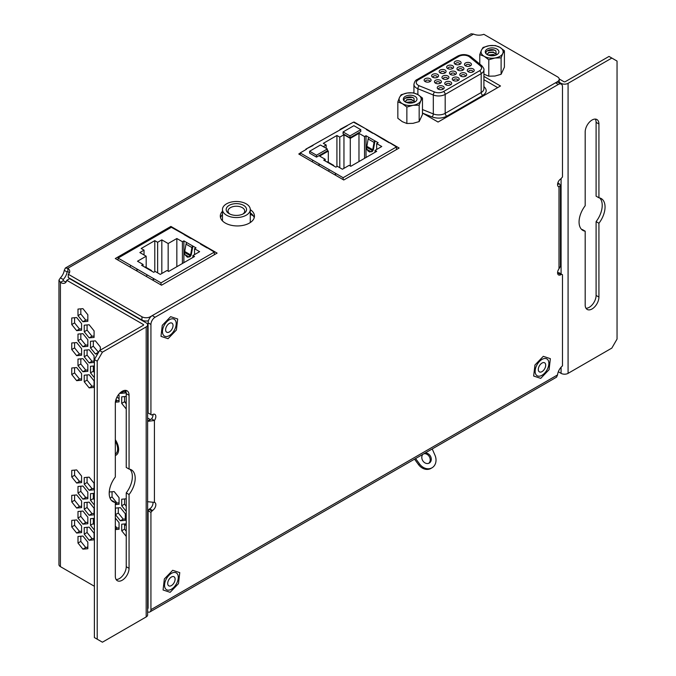 <?xml version="1.0" encoding="UTF-8"?>
<svg xmlns="http://www.w3.org/2000/svg" width="676" height="676" viewBox="0 0 676 676"><rect width="100%" height="100%" fill="white"/><g stroke="black" fill="none" stroke-linecap="round" stroke-linejoin="round"><path stroke-width="1.01" d="M115.326 455.506A12.362 7.14 -120 0 0 116.052 455.176A12.362 7.14 -120 0 0 118.57 448.408A12.362 7.14 -120 0 0 115.326 439.721M423.903 453.748A5.476 4.47 -120 0 1 429.353 456.689A5.476 4.47 -120 0 1 428.719 463.313M424.959 453.14A5.476 4.47 -120 0 1 430.409 456.072A5.476 4.47 -120 0 1 429.277 463.052A5.476 4.47 -120 0 1 422.669 460.542A5.476 4.47 -120 0 1 422.846 454.357M432.217 448.948L434.938 455.134A10.951 8.94 -120 0 1 432.015 467.792A10.951 8.94 -120 0 1 419.585 463.998L415.588 458.548M432.015 467.792L430.958 468.409A10.951 8.94 -120 0 1 418.529 464.615L414.532 459.156M222.463 211.292A17.077 9.861 0 0 0 220.308 216.083A17.077 9.861 0 0 0 230.846 225.192A17.077 9.861 0 0 0 249.461 223.055A17.077 9.861 0 0 0 254.455 216.083A17.077 9.861 0 0 0 250.281 209.619M222.463 214.562A17.077 9.861 0 0 0 220.537 217.723M595.294 119.094A9.717 5.611 -60 0 1 596.097 122.356L596.097 196.158L598.928 197.798A18.37 10.605 -60 0 1 601.243 198.583A18.37 10.605 -60 0 1 598.928 223.257L598.928 297.068A9.717 5.611 -60 0 1 594.686 306.845A9.717 5.611 -60 0 1 587.199 309.447A9.717 5.611 -60 0 1 585.188 305.003L585.188 231.192L582.357 229.561A18.37 10.605 -60 0 1 581.571 229.401M585.188 231.192A18.37 10.605 -60 0 1 582.873 230.406A18.37 10.605 -60 0 1 585.188 205.732L585.188 131.921A9.717 5.611 -60 0 1 592.058 120.024A9.717 5.611 -60 0 1 596.916 119.542A9.717 5.611 -60 0 1 598.928 123.995L598.928 197.798M115.326 454.035A11.01 6.354 -120 0 0 115.376 454.002A11.01 6.354 -120 0 0 115.326 441.2M125.432 390.365A9.717 5.611 -60 0 1 126.235 393.626L126.235 467.437L129.065 469.068A18.37 10.605 -60 0 1 131.389 469.854A18.37 10.605 -60 0 1 129.065 494.536L129.065 568.339A9.717 5.611 -60 0 1 124.832 578.115A9.717 5.611 -60 0 1 117.337 580.718A9.717 5.611 -60 0 1 115.326 576.273L115.326 502.462L112.495 500.832A18.37 10.605 -60 0 1 111.709 500.671M115.326 502.462A18.37 10.605 -60 0 1 113.01 501.677A18.37 10.605 -60 0 1 115.326 477.002L115.326 403.2A9.717 5.611 -60 0 1 122.195 391.294A9.717 5.611 -60 0 1 127.054 390.812A9.717 5.611 -60 0 1 129.065 395.266L129.065 469.068M60.409 277.861L63.24 279.492A8.83 5.104 120 0 0 67.11 271.972L64.279 270.341A8.83 5.104 120 0 1 60.409 277.861L58.956 280.118L60.409 282.374L60.409 566.64A4.943 2.856 180 0 1 58.956 564.621L58.956 280.118M66.256 281.748A8.83 5.104 60 0 1 63.24 280.743L63.24 279.492L63.24 280.743L60.409 282.374A8.83 5.104 60 0 0 65.073 282.965A8.83 5.104 60 0 0 66.772 280.295L69.603 278.656L146.185 322.866A4.943 2.856 180 0 1 147.63 324.886A4.943 2.856 180 0 1 146.185 326.905L146.185 616.934L102.422 642.2L94.386 637.561L94.386 359.556L99.592 350.54L143.354 325.274A0.946 0.541 180 0 0 143.354 324.505L66.772 280.295M129.065 494.536L126.235 492.897L126.235 566.699A9.717 5.611 -60 0 1 116.137 579.535M129.86 469.228A18.37 10.605 -60 0 1 126.235 492.897M97.217 639.192L97.217 361.187L94.386 359.556M97.217 361.187L102.422 352.171L99.592 350.54M102.422 352.171L146.185 326.905M146.185 616.934A4.943 2.856 0 0 0 147.63 614.915L147.63 324.886M87.829 517.165L82.911 511.048L77.993 511.487L77.993 518.044L82.911 524.162L87.829 523.723L87.829 517.165M80.824 511.233L80.824 516.405L85.742 522.523L87.829 522.337M85.742 522.523L82.911 524.162M80.824 516.405L77.993 518.044M93.322 518.441L93.322 523.621L90.491 525.252L94.386 530.102M93.322 523.621L94.386 524.939M94.386 518.348L90.491 518.695L90.491 525.252M87.829 548.726L87.829 542.16L82.911 536.043L77.993 536.482L77.993 543.039L82.911 549.157L87.829 548.726M80.824 536.229L80.824 541.408L85.742 547.526L87.829 547.34M85.742 547.526L82.911 549.157M80.824 541.408L77.993 543.039M81.585 532.603L81.585 526.046L76.667 519.928L71.749 520.368L71.749 526.925L76.667 533.043L81.585 532.603M74.58 520.114L74.58 525.294L79.498 531.412L81.585 531.226M79.498 531.412L76.667 533.043M74.58 525.294L71.749 526.925M94.082 539.82L94.082 533.263L89.156 527.145L84.238 527.584L84.238 534.141L89.156 540.259L94.082 539.82M87.077 527.331L87.077 532.502L91.995 538.62L94.082 538.434M91.995 538.62L89.156 540.259M87.077 532.502L84.238 534.141M126.235 498.812L121.714 499.218L121.714 505.775L126.235 511.394M124.553 498.964L124.553 504.135L126.235 506.24M124.553 504.135L121.714 505.775M115.326 504.575L119.061 504.237L119.061 497.68L114.143 491.562L109.25 492.001M112.055 491.748L112.055 496.928L116.973 503.045L119.061 502.86M116.973 503.045L115.326 503.992M112.055 496.928L110.044 498.085M109.225 492.458L109.225 494.063M89.156 477.138L84.238 477.577L84.238 484.134L89.156 490.252L94.082 489.813L94.082 483.255L89.156 477.138M87.077 477.324L87.077 482.503L91.995 488.621L94.082 488.435M91.995 488.621L89.156 490.252M87.077 482.503L84.238 484.134M76.667 469.93L71.749 470.369L71.749 476.926L76.667 483.044L81.585 482.605L81.585 476.048L76.667 469.93M74.58 470.116L74.58 475.287L79.498 481.405L81.585 481.219M79.498 481.405L76.667 483.044M74.58 475.287L71.749 476.926M126.235 523.815L121.714 524.213L121.714 530.778L126.235 536.398M124.553 523.968L124.553 529.139L126.235 531.243M124.553 529.139L121.714 530.778M115.326 529.578L119.061 529.24L119.061 522.683L115.326 518.036M115.326 525.996L116.973 528.049L119.061 527.863M116.973 528.049L115.326 528.995M89.156 502.141L84.238 502.581L84.238 509.138L89.156 515.256L94.082 514.816L94.082 508.259L89.156 502.141M87.077 502.327L87.077 507.507L91.995 513.625L94.082 513.439M91.995 513.625L89.156 515.256M87.077 507.507L84.238 509.138M76.667 494.925L71.749 495.364L71.749 501.922L76.667 508.048L81.585 507.608L81.585 501.051L76.667 494.925M74.58 495.119L74.58 500.291L79.498 506.408L81.585 506.223M79.498 506.408L76.667 508.048M74.58 500.291L71.749 501.922M84.238 325.198L84.238 331.755L89.156 337.873L94.082 337.434L94.082 330.877L89.156 324.759L84.238 325.198M87.077 324.945L87.077 330.116L84.238 331.755M87.077 330.116L91.995 336.234L94.082 336.048M91.995 336.234L89.156 337.873M71.749 317.982L71.749 324.539L76.667 330.657L81.585 330.218L81.585 323.66L76.667 317.543L71.749 317.982M74.58 317.728L74.58 322.908L71.749 324.539M74.58 322.908L79.498 329.026L81.585 328.84M79.498 329.026L76.667 330.657M84.238 350.202L84.238 356.759L89.156 362.877L94.082 362.437L94.082 355.88L89.156 349.762L84.238 350.202M87.077 349.948L87.077 355.12L84.238 356.759M87.077 355.12L91.995 361.238L94.082 361.052M91.995 361.238L89.156 362.877M76.667 342.546L71.749 342.985L71.749 349.543L76.667 355.66L81.585 355.221L81.585 348.664L76.667 342.546M74.58 342.732L74.58 347.912L79.498 354.03L81.585 353.844M79.498 354.03L76.667 355.66M74.58 347.912L71.749 349.543M126.235 396.432L121.714 396.837L121.714 403.395L126.235 409.014M124.553 396.584L124.553 401.764L126.235 403.859M124.553 401.764L121.714 403.395M115.376 402.195L119.061 401.865L119.061 395.308L118.528 394.64M115.985 399.431L116.973 400.665L119.061 400.479M116.973 400.665L115.469 401.536M89.156 374.766L84.238 375.205L84.238 381.763L89.156 387.88L94.082 387.441L94.082 380.884L89.156 374.766M87.077 374.952L87.077 380.123L91.995 386.241L94.082 386.055M91.995 386.241L89.156 387.88M87.077 380.123L84.238 381.763M76.667 367.55L71.749 367.989L71.749 374.546L76.667 380.664L81.585 380.225L81.585 373.667L76.667 367.55M74.58 367.736L74.58 372.915L79.498 379.033L81.585 378.847M79.498 379.033L76.667 380.664M74.58 372.915L71.749 374.546M77.993 309.084L77.993 315.641L82.911 321.759L87.829 321.32L87.829 314.762L82.911 308.645L77.993 309.084M80.824 308.831L80.824 314.002L77.993 315.641M80.824 314.002L85.742 320.12L87.829 319.934M85.742 320.12L82.911 321.759M100.327 350.117L100.327 346.974L95.409 340.856L90.491 341.295L90.491 347.853L95.409 353.97L97.724 353.768M93.322 341.042L93.322 346.222L98.569 352.306M98.24 352.34L95.409 353.97M93.322 346.222L90.491 347.853M82.911 333.648L77.993 334.088L77.993 340.645L82.911 346.763L87.829 346.323L87.829 339.766L82.911 333.648M80.824 333.834L80.824 339.006L85.742 345.123L87.829 344.937M85.742 345.123L82.911 346.763M80.824 339.006L77.993 340.645M122.652 391.049L123.218 391.767L120.387 393.398L125.305 392.959L125.305 390.365M123.218 391.767L125.305 391.573M120.032 392.95L120.387 393.398M120.387 507.659L115.469 508.098L115.469 514.656L120.387 520.773L125.305 520.334L125.305 513.777L120.387 507.659M118.3 507.845L118.3 513.025L123.218 519.143L125.305 518.957M123.218 519.143L120.387 520.773M118.3 513.025L115.469 514.656M94.386 493.328L90.491 493.674L90.491 500.232L94.386 505.082M93.322 493.421L93.322 498.601L94.386 499.927M93.322 498.601L90.491 500.232M82.911 486.027L77.993 486.466L77.993 493.024L82.911 499.142L87.829 498.702L87.829 492.145L82.911 486.027M80.824 486.213L80.824 491.384L85.742 497.502L87.829 497.316M85.742 497.502L82.911 499.142M80.824 491.384L77.993 493.024M94.386 365.953L90.491 366.299L90.491 372.856L94.386 377.698M93.322 366.046L93.322 371.217L90.491 372.856M93.322 371.217L94.386 372.544M82.911 358.643L77.993 359.083L77.993 365.64L82.911 371.758L87.829 371.318L87.829 364.761L82.911 358.643M80.824 358.829L80.824 364.009L85.742 370.127L87.829 369.941M85.742 370.127L82.911 371.758M80.824 364.009L77.993 365.64M60.409 566.64L94.386 586.261M559.221 82.261L561.08 83.325A4.943 2.856 180 0 0 568.077 83.325L611.839 58.06L609.008 56.429L565.246 81.695A0.946 0.541 180 0 1 563.911 81.695L559.204 78.974M611.839 58.06L617.044 61.068L617.044 339.073L611.839 348.089L568.077 373.355A4.943 2.856 0 0 1 561.08 373.355L558.317 371.766M598.928 223.257L596.097 221.627L596.097 295.429A9.717 5.611 -60 0 1 585.999 308.264M599.722 197.958A18.37 10.605 -60 0 1 596.097 221.627M65.344 268.051L471.079 33.8L473.513 34.07L67.853 268.271L65.344 268.051L64.279 270.341M148.433 320.745A5.89 3.397 0 0 1 141.935 320.027L68.276 277.506L68.276 274.236A8.83 5.104 180 0 0 69.738 271.422A8.83 5.104 180 0 0 67.853 268.271L67.853 271.541L67.11 271.972L67.853 271.541A8.83 5.104 180 0 1 69.273 273.053M217.114 253.111L170.893 226.426L115.292 258.528L161.513 285.213L217.114 253.111M170.893 227.559L170.893 226.426M254.227 217.723A17.077 9.861 0 0 0 250.281 212.889M300.186 153.182L298.767 154.001L343.771 179.985L399.119 148.036L390.027 142.78M383.317 138.91L373.634 133.316M366.924 129.446L354.114 122.043M422.475 113.044L438.056 122.043L500.502 85.987L483.906 76.405M497.671 87.626L483.906 79.675M68.276 274.236L141.935 316.765A5.89 3.397 0 0 0 150.266 316.765L557.497 81.644A5.89 3.397 0 0 0 559.221 79.244A5.89 3.397 0 0 0 557.497 76.836L483.839 34.307A8.83 5.104 180 0 1 473.513 34.07M559.179 82.928A5.89 3.397 0 0 0 559.221 82.514L559.221 79.244M548.388 360.714A9.717 5.611 120 0 0 546.867 358.931A9.717 5.611 120 0 0 538.223 362.911A9.717 5.611 120 0 0 535.629 373.98A9.717 5.611 120 0 0 537.15 375.763A9.717 5.611 120 0 0 545.794 371.783A9.717 5.611 120 0 0 548.388 360.714M537.15 375.763A9.717 5.611 120 0 0 542.008 375.281A9.717 5.611 120 0 0 548.354 366.713A9.717 5.611 120 0 0 546.867 358.931A9.717 5.611 120 0 0 542.008 359.412A9.717 5.611 120 0 0 535.662 367.972A9.717 5.611 120 0 0 537.15 375.763A9.717 5.611 120 0 0 545.785 371.775A9.717 5.611 120 0 0 548.38 360.714A9.717 5.611 120 0 0 546.859 358.931M545.439 363.764A5.239 3.025 120 0 0 544.619 362.801A5.239 3.025 120 0 0 539.963 364.947A5.239 3.025 120 0 0 538.561 370.921A5.239 3.025 120 0 0 539.38 371.876A5.239 3.025 120 0 0 544.045 369.738A5.239 3.025 120 0 0 545.439 363.764M549.073 369.688L540.732 378.366L533.66 376.025L534.944 365.006L543.293 356.328L550.357 358.669L549.073 369.688M407.358 102.144L411.878 102.194M407.358 99.744L411.878 99.786M405.169 98.138L411.861 97.378L413.306 97.8M414.903 101.992A6.599 3.811 0 0 0 415.968 101.155L414.794 102.051M414.988 96.364A6.828 3.946 0 0 0 405.33 96.364A6.828 3.946 0 0 0 405.33 101.941A6.828 3.946 0 0 0 414.988 101.941A6.828 3.946 0 0 0 414.988 96.364M405.718 102.169C400.327 99.473 408.938 94.581 413.94 98.189L414.337 102.22M397.843 101.865L397.843 118.283L402.347 121.697L406.859 123.488L413.011 123.345L419.171 121.587L422.475 114.472L422.475 98.054L420.818 100.808A11.044 6.371 180 0 1 413.011 105.312L406.859 107.07L402.347 103.665A11.044 6.371 180 0 1 399.491 97.505A11.044 6.371 180 0 1 407.298 93.001A11.044 6.371 180 0 1 417.962 94.648A11.044 6.371 180 0 1 420.818 100.808L419.171 105.169L413.011 105.312A11.044 6.371 0 0 1 402.347 103.665L397.843 101.865L399.491 97.505L401.138 94.758L407.298 93.001L413.459 92.849L417.962 94.648L422.475 98.054M406.859 107.07L406.859 123.488M419.171 105.169L419.171 121.587M405.93 102.253L405.473 101.256L406.842 99.651L411.371 99.347L414.734 101.806M406.259 102.397L411.371 101.755L413.425 102.617M405.482 101.408L406.842 99.947L411.371 99.651L414.65 101.899M406.555 102.507L411.371 102.051L413.095 102.718M489.297 54.841L493.818 54.891M489.297 52.441L493.818 52.483M487.109 50.835L493.801 50.075L495.246 50.497M496.835 54.688A6.599 3.811 0 0 0 497.899 53.852L496.733 54.748M496.919 49.061A6.828 3.946 0 0 0 487.261 49.061A6.828 3.946 0 0 0 487.261 54.638A6.828 3.946 0 0 0 496.919 54.638A6.828 3.946 0 0 0 496.919 49.061M487.649 54.866C482.258 52.162 490.877 47.278 495.871 50.886L496.268 54.917M483.906 74.166L488.79 76.185L494.95 76.042L501.11 74.284L504.406 67.169L504.406 50.751L502.758 53.497A11.044 6.371 180 0 1 494.95 58.009L488.79 59.767L484.286 56.361A11.044 6.371 180 0 1 481.43 50.201A11.044 6.371 180 0 1 489.238 45.689A11.044 6.371 180 0 1 499.902 47.345A11.044 6.371 180 0 1 502.758 53.497L501.11 57.857L494.95 58.009A11.044 6.371 0 0 1 484.286 56.361L479.774 54.562L481.43 50.201L483.078 47.447L489.238 45.689L495.39 45.545L499.902 47.345L504.406 50.751M488.79 59.767L488.79 76.185M501.11 57.857L501.11 74.284M479.774 54.562L479.774 64.068M487.861 54.95L487.413 53.953L488.782 52.339L493.303 52.044L496.666 54.502M488.19 55.086L493.303 54.452L495.356 55.314M487.421 54.097L488.782 52.643L493.303 52.348L496.59 54.595M488.486 55.204L493.303 54.748L495.026 55.415M166.558 589.717A9.717 5.611 120 0 0 171.417 589.235A9.717 5.611 120 0 0 177.763 580.676A9.717 5.611 120 0 0 176.275 572.893A9.717 5.611 120 0 0 171.417 573.375A9.717 5.611 120 0 0 165.071 581.935A9.717 5.611 120 0 0 166.558 589.717A9.717 5.611 120 0 0 175.194 585.737A9.717 5.611 120 0 0 177.788 574.668A9.717 5.611 120 0 0 176.275 572.893A9.717 5.611 120 0 0 167.631 576.865A9.717 5.611 120 0 0 165.037 587.934A9.717 5.611 120 0 0 166.558 589.717A9.717 5.611 120 0 0 175.202 585.746A9.717 5.611 120 0 0 177.796 574.676A9.717 5.611 120 0 0 176.267 572.885M174.847 577.726A5.239 3.025 120 0 0 174.028 576.763A5.239 3.025 120 0 0 169.372 578.909A5.239 3.025 120 0 0 167.969 584.875A5.239 3.025 120 0 0 168.789 585.838A5.239 3.025 120 0 0 173.445 583.692A5.239 3.025 120 0 0 174.847 577.726M178.481 583.642L170.132 592.32L163.068 589.979L164.352 578.969L172.701 570.29L179.765 572.631L178.481 583.642M148.095 563.336A9.717 5.611 120 0 0 147.63 563.843M169.338 335.609A9.717 5.611 120 0 0 175.684 327.049A9.717 5.611 120 0 0 174.197 319.258A9.717 5.611 120 0 0 169.338 319.74A9.717 5.611 120 0 0 162.984 328.308A9.717 5.611 120 0 0 164.479 336.09A9.717 5.611 120 0 0 169.338 335.609M86.663 547.442L87.829 546.766M124.553 525.573L126.235 524.593M557.852 182.917L559.221 183.72L557.582 184.548M147.63 421.08L150.266 419.559L147.63 418.038M126.235 402.659L124.553 401.688M119.061 398.519L116.889 397.26M558.19 186.449L559.001 186.922L560.446 185.393L560.446 266.293L559.001 268.803A4.715 2.721 -60 0 0 558.553 274.929A4.715 2.721 -60 0 0 560.911 274.693L561.663 274.262L562.491 274.743L562.491 365.86A8.83 5.104 -60 0 0 557.548 374.918L556.559 377.157L149.903 611.941A4.943 2.856 -120 0 0 150.934 609.676L150.934 512.357L152.506 510.49A4.715 2.721 -60 0 0 155.581 506.332A4.715 2.721 -60 0 0 154.863 502.564A4.715 2.721 -60 0 0 154.424 502.386L147.436 501.685M560.446 185.393L559.221 183.72M150.309 419.585L151.593 418.866L154.424 420.497L147.689 421.334L150.266 419.559M557.607 273.29A4.715 2.721 -60 0 0 558.08 273.062L558.832 272.622L561.663 274.262M559.001 268.803L559.001 186.922A4.715 2.721 -60 0 1 558.553 186.745A4.715 2.721 -60 0 1 557.835 182.968A4.715 2.721 -60 0 1 560.911 178.819L562.491 176.943L562.491 86.841A5.89 3.397 120 0 0 561.274 84.145A5.89 3.397 120 0 0 558.334 84.432L155.091 317.238A5.89 3.397 120 0 0 150.934 324.455L150.934 414.557L151.762 415.039L152.514 414.608A4.715 2.721 -60 0 1 154.872 414.371A4.715 2.721 -60 0 1 154.424 420.497L154.424 502.386M561.274 84.145L558.444 82.506A5.89 3.397 120 0 0 555.503 82.802L152.261 315.608A5.89 3.397 120 0 0 148.095 322.815L148.095 412.926L150.934 414.557M152.987 414.371A4.715 2.721 -60 0 1 151.593 418.866M152.987 502.699A4.715 2.721 -60 0 1 149.675 508.851L148.931 509.281L151.762 510.912M148.931 509.281L148.095 510.726L150.934 512.357M148.095 510.726L148.095 608.037L147.63 608.307M147.63 611.805A4.943 2.856 -120 0 0 149.903 611.941M147.63 608.501A0.946 0.541 -120 0 0 148.095 608.037M164.471 336.09A9.717 5.611 120 0 0 173.115 332.11A9.717 5.611 120 0 0 175.701 321.041A9.717 5.611 120 0 0 174.197 319.258A9.717 5.611 120 0 0 165.552 323.238A9.717 5.611 120 0 0 162.958 334.307A9.717 5.611 120 0 0 164.479 336.09A9.717 5.611 120 0 0 173.115 332.11A9.717 5.611 120 0 0 175.709 321.041A9.717 5.611 120 0 0 174.188 319.258M172.769 324.091A5.239 3.025 120 0 0 171.949 323.128A5.239 3.025 120 0 0 167.285 325.274A5.239 3.025 120 0 0 165.882 331.248A5.239 3.025 120 0 0 166.71 332.212A5.239 3.025 120 0 0 171.366 330.065A5.239 3.025 120 0 0 172.769 324.091M176.402 330.015L168.054 338.693L160.989 336.352L162.265 325.333L170.614 316.664L177.678 318.996L176.402 330.015M366.798 149.286L371.149 151.796L368.251 151.213L366.798 149.286L366.84 146.388A1.394 0.803 120 0 0 366.848 146.337L368.141 138.986L374.048 142.391A1.394 0.803 120 0 1 375.003 140.954L373.389 149.54A2.315 1.335 -60 0 1 373.245 150.08L372.222 151.559L369.248 151.787M369.704 152.049L369.231 151.779M374.048 142.391L372.746 149.742A1.394 0.803 -60 0 1 372.738 149.793L372.332 150.537L366.578 147.216M371.149 151.796L372.332 150.537M368.141 138.986A1.394 0.803 -60 0 1 369.104 137.541L366.02 135.724L366.02 157.5M358.973 161.564L358.973 133.358L364.541 136.577L364.541 158.345M364.541 136.577L366.02 135.724M375.036 152.294L375.036 150.402L376.676 151.348L350.776 166.296L349.137 165.35L342.411 169.237L337.332 166.296L335.854 167.149L332.778 165.333A1.394 0.803 -60 0 1 333.471 165.265A1.394 0.803 -60 0 1 333.733 165.662L333.8 165.966M327.835 162.257A1.394 0.803 120 0 0 327.573 161.86A1.394 0.803 120 0 0 326.871 161.927L323.728 160.144L325.198 159.291L319.63 156.08L328.316 151.061L328.316 162.291M375.036 140.929L378.154 142.729L376.676 143.582L381.763 146.515L375.036 150.402M325.198 160.998L325.198 159.291M376.676 149.455L376.676 143.582M320.449 145.002L309.625 151.247L316.512 155.226L327.336 148.982L320.449 145.002M336.918 166.533L336.918 135.487L339.774 137.135L339.774 167.707M343.957 168.341L343.957 134.727L339.774 137.135M323.297 146.65L326.17 144.994L326.17 148.306M326.17 144.994L323.314 143.346L336.918 135.487M334.781 174.797L335.921 173.555L335.321 175.109M396.449 149.582L396.449 146.937L343.138 177.712L329.364 169.769L328.502 171.172M318.388 165.333L319.528 164.082L318.928 165.645M329.364 169.769L312.971 160.305L312.109 161.708M313.064 145.475L305.856 149.142L340.611 129.572L339.952 129.454L353.497 122.136L367.161 129.522L382.675 138.986L383.554 138.986L396.449 146.937M353.886 125.694L343.07 131.938L349.957 135.918L360.773 129.674L353.886 125.694M316.512 155.226L316.512 157.119L309.625 153.139L309.625 151.247M316.512 157.119L327.336 150.875L327.336 148.982M358.973 133.358L350.286 138.377L350.286 166.017M350.286 138.377L343.957 134.727M327.336 150.494L328.316 151.061M343.138 177.712L343.138 179.622M349.957 135.918L349.957 137.811L343.07 133.831L343.07 131.938M349.957 137.811L360.773 131.566L360.773 129.674M312.971 160.296L300.186 152.92L300.186 154.821M306.515 149.261L300.186 152.92M458.911 56.378L458.911 56.192A6.954 4.014 180 0 1 468.747 56.192A6.954 4.014 180 0 1 469.524 56.725L480.332 65.631A6.954 4.014 180 0 1 481.591 67.938A6.954 4.014 180 0 1 479.546 70.777L443.549 91.556A6.954 4.014 180 0 1 434.643 92.012L419.213 85.776A6.954 4.014 180 0 1 416.247 82.48A6.954 4.014 180 0 1 418.292 79.641L458.911 56.192A2.315 1.335 -120 0 0 457.753 56.074C461.801 54.105 465.857 54.105 469.904 56.074L471.003 56.835A2.315 1.555 129.5 0 0 469.524 56.725L469.524 56.919A6.954 4.014 -0 0 0 468.747 56.378A6.954 4.014 -0 0 0 458.911 56.378L418.292 79.836A6.954 4.014 -0 0 0 416.255 82.582M430.063 78.72A3.481 2.011 180 0 1 430.063 81.559A3.481 2.011 180 0 1 425.145 81.559A3.481 2.011 180 0 1 425.136 81.559A3.481 2.011 180 0 1 425.145 78.72A3.481 2.011 180 0 1 430.063 78.72M429.437 81.838A2.087 1.208 -0 0 0 429.683 81.272A2.087 1.208 -0 0 0 429.074 80.419A2.087 1.208 -0 0 0 426.801 80.157A2.087 1.208 -0 0 0 425.517 81.272A2.087 1.208 -0 0 0 425.762 81.838M437.566 74.385A3.481 2.011 180 0 1 437.566 77.225A3.481 2.011 180 0 1 432.648 77.225L432.648 77.225A3.481 2.011 180 0 1 432.648 74.385A3.481 2.011 180 0 1 437.566 74.385M436.95 77.503A2.087 1.208 -0 0 0 437.195 76.937A2.087 1.208 -0 0 0 436.586 76.084A2.087 1.208 -0 0 0 434.313 75.822A2.087 1.208 -0 0 0 433.02 76.937A2.087 1.208 -0 0 0 433.265 77.503M445.078 70.05A3.481 2.011 180 0 1 445.078 72.89A3.481 2.011 180 0 1 440.16 72.89L440.16 72.89A3.481 2.011 180 0 1 440.16 70.05A3.481 2.011 180 0 1 445.078 70.05M444.453 73.169A2.087 1.208 -0 0 0 444.707 72.602A2.087 1.208 -0 0 0 444.09 71.749A2.087 1.208 -0 0 0 441.817 71.487A2.087 1.208 -0 0 0 440.532 72.602A2.087 1.208 -0 0 0 440.777 73.169M452.582 65.716A3.481 2.011 180 0 1 452.582 68.555A3.481 2.011 180 0 1 447.664 68.555L447.664 68.555A3.481 2.011 180 0 1 447.664 65.716A3.481 2.011 180 0 1 452.582 65.716M451.965 68.834A2.087 1.208 -0 0 0 452.21 68.268A2.087 1.208 -0 0 0 451.602 67.414A2.087 1.208 -0 0 0 449.329 67.152A2.087 1.208 -0 0 0 448.036 68.268A2.087 1.208 -0 0 0 448.281 68.834M460.094 61.381A3.481 2.011 180 0 1 460.094 64.22A3.481 2.011 180 0 1 455.176 64.22L455.176 64.22A3.481 2.011 180 0 1 455.176 61.381A3.481 2.011 180 0 1 460.094 61.381M459.469 64.499A2.087 1.208 -0 0 0 459.722 63.933A2.087 1.208 -0 0 0 459.105 63.079A2.087 1.208 -0 0 0 456.832 62.817A2.087 1.208 -0 0 0 455.548 63.933A2.087 1.208 -0 0 0 455.793 64.499M470.42 62.986A3.481 2.011 180 0 1 470.42 65.826A3.481 2.011 180 0 1 465.502 65.826L465.502 65.826A3.481 2.011 180 0 1 465.502 62.986A3.481 2.011 180 0 1 470.42 62.986M469.803 66.113A2.087 1.208 -0 0 0 470.048 65.538A2.087 1.208 -0 0 0 469.44 64.693A2.087 1.208 -0 0 0 467.158 64.431A2.087 1.208 -0 0 0 465.874 65.538A2.087 1.208 -0 0 0 466.119 66.113M462.908 67.321A3.481 2.011 180 0 1 462.908 70.16A3.481 2.011 180 0 1 457.99 70.16L457.99 70.16A3.481 2.011 180 0 1 457.99 67.321A3.481 2.011 180 0 1 462.908 67.321M462.291 70.448A2.087 1.208 -0 0 0 462.536 69.873A2.087 1.208 -0 0 0 461.928 69.028A2.087 1.208 -0 0 0 459.655 68.766A2.087 1.208 -0 0 0 458.362 69.873A2.087 1.208 -0 0 0 458.615 70.448M455.404 71.656A3.481 2.011 180 0 1 455.404 74.495A3.481 2.011 180 0 1 450.486 74.495L450.486 74.495A3.481 2.011 180 0 1 450.486 71.656A3.481 2.011 180 0 1 455.404 71.656M454.787 74.782A2.087 1.208 -0 0 0 455.032 74.208A2.087 1.208 -0 0 0 454.416 73.363A2.087 1.208 -0 0 0 452.143 73.101A2.087 1.208 -0 0 0 450.858 74.208A2.087 1.208 -0 0 0 451.103 74.782M447.892 75.991A3.481 2.011 180 0 1 447.892 78.83A3.481 2.011 180 0 1 442.974 78.83L442.974 78.83A3.481 2.011 180 0 1 442.974 75.991A3.481 2.011 180 0 1 447.892 75.991M447.275 79.117A2.087 1.208 -0 0 0 447.52 78.543A2.087 1.208 -0 0 0 446.912 77.698A2.087 1.208 -0 0 0 444.639 77.436A2.087 1.208 -0 0 0 443.346 78.543A2.087 1.208 -0 0 0 443.6 79.117M440.389 80.326A3.481 2.011 180 0 1 440.389 83.165A3.481 2.011 180 0 1 435.471 83.165L435.471 83.165A3.481 2.011 180 0 1 435.471 80.326A3.481 2.011 180 0 1 440.389 80.326M439.772 83.452A2.087 1.208 -0 0 0 440.017 82.878A2.087 1.208 -0 0 0 439.4 82.033A2.087 1.208 -0 0 0 437.127 81.771A2.087 1.208 -0 0 0 435.843 82.878A2.087 1.208 -0 0 0 436.088 83.452M443.177 86.291A3.481 2.011 180 0 1 443.177 89.131A3.481 2.011 180 0 1 438.259 89.131L438.259 89.131A3.481 2.011 180 0 1 438.259 86.291A3.481 2.011 180 0 1 443.177 86.291M442.552 89.409A2.087 1.208 -0 0 0 442.797 88.843A2.087 1.208 -0 0 0 442.188 87.99A2.087 1.208 -0 0 0 439.915 87.728A2.087 1.208 -0 0 0 438.631 88.843A2.087 1.208 -0 0 0 438.876 89.409M450.681 84.796A3.481 2.011 180 0 1 445.763 84.796A3.481 2.011 180 0 1 445.763 81.957A3.481 2.011 180 0 1 450.681 81.957A3.481 2.011 180 0 1 450.681 84.796L450.681 84.796M450.064 85.075A2.087 1.208 -0 0 0 450.309 84.508A2.087 1.208 -0 0 0 449.701 83.655A2.087 1.208 -0 0 0 446.752 83.655A2.087 1.208 -0 0 0 446.135 84.508A2.087 1.208 -0 0 0 446.38 85.075M458.193 80.461A3.481 2.011 180 0 1 453.275 80.461A3.481 2.011 180 0 1 453.275 77.622A3.481 2.011 180 0 1 458.193 77.622A3.481 2.011 180 0 1 458.193 80.461L458.193 80.461M457.567 80.74A2.087 1.208 -0 0 0 457.821 80.174A2.087 1.208 -0 0 0 457.204 79.32A2.087 1.208 -0 0 0 454.255 79.32A2.087 1.208 -0 0 0 453.647 80.174A2.087 1.208 -0 0 0 453.892 80.74M465.696 73.287A3.481 2.011 180 0 1 465.696 76.126A3.481 2.011 180 0 1 460.778 76.126L460.778 76.126A3.481 2.011 180 0 1 460.778 73.287A3.481 2.011 180 0 1 465.696 73.287M465.08 76.405A2.087 1.208 -0 0 0 465.325 75.839A2.087 1.208 -0 0 0 464.716 74.985A2.087 1.208 -0 0 0 462.443 74.723A2.087 1.208 -0 0 0 461.15 75.839A2.087 1.208 -0 0 0 461.395 76.405M473.208 68.952A3.481 2.011 180 0 1 473.208 71.791A3.481 2.011 180 0 1 468.291 71.791L468.291 71.791A3.481 2.011 180 0 1 468.291 68.952A3.481 2.011 180 0 1 473.208 68.952M472.592 72.07A2.087 1.208 -0 0 0 472.837 71.504A2.087 1.208 -0 0 0 472.22 70.65A2.087 1.208 -0 0 0 469.947 70.388A2.087 1.208 -0 0 0 468.662 71.504A2.087 1.208 -0 0 0 468.907 72.07M481.582 68.031A6.954 4.014 -0 0 0 480.332 65.826L469.524 56.919M483.906 86.629L484.126 86.815C487.244 89.849 486.813 92.705 482.825 95.384L446.828 116.171C442.197 118.469 437.245 118.714 431.981 116.914L422.627 113.137M148.095 585.154L147.63 585.424M243.58 205.36A10.199 5.89 180 0 1 243.58 213.684A10.199 5.89 180 0 1 229.156 213.684L229.156 213.684A10.199 5.89 180 0 1 229.156 205.36A10.199 5.89 180 0 1 243.58 205.36M242.861 214.064A8.349 4.816 -0 0 0 244.712 211.039A8.349 4.816 -0 0 0 242.27 207.633A8.349 4.816 -0 0 0 233.178 206.586A8.349 4.816 -0 0 0 228.023 211.039A8.349 4.816 -0 0 0 229.882 214.064M246.208 203.848A13.909 8.027 -0 0 0 231.048 202.107A13.909 8.027 -0 0 0 222.463 209.526A13.909 8.027 -0 0 0 226.536 215.205A13.909 8.027 -0 0 0 241.695 216.945A13.909 8.027 -0 0 0 250.281 209.526A13.909 8.027 -0 0 0 246.208 203.848M253.415 215.957L250.281 214.148M161.006 284.917L161.006 282.864L214.317 252.089L214.317 254.734M118.055 260.116L118.055 258.071L171.366 227.288L201.423 244.146M201.414 244.137L214.317 252.089M187.108 256.939L184.666 254.438L184.709 251.54A1.394 0.803 -60 0 0 184.717 251.489L186.01 244.137A1.394 0.803 120 0 1 186.973 242.701L183.889 240.884L182.41 241.729L176.842 238.518L168.155 243.529L161.826 239.879L157.643 242.287L154.787 240.648L141.183 248.498L144.039 250.145L139.856 252.562L146.185 256.212L137.498 261.232L143.067 264.451L141.597 265.296L144.706 267.096L153.722 272.301L155.201 271.448L160.28 274.388L167.006 270.501L168.645 271.448L194.544 256.5L192.905 255.553L199.631 251.666L194.544 248.734L196.023 247.881L192.905 246.089L191.257 254.691A2.315 1.335 -60 0 1 191.114 255.232L190.091 256.719L187.565 257.201M137.389 269.994L137.389 269.242L147.224 274.921L146.329 276.442M118.055 258.071L130.84 265.448L129.936 266.978M153.79 278.698L161.006 282.864M153.782 279.467L153.782 278.706L152.59 280.058M192.905 257.446L192.905 255.553M186.973 242.701L192.905 246.089M194.544 254.607L194.544 248.734M143.067 266.15L143.067 264.451M146.185 267.442L146.185 256.212M144.039 254.97L144.039 250.145M154.787 271.684L154.787 240.648M157.643 272.859L157.643 242.287M161.826 273.493L161.826 239.879M168.155 271.169L168.155 243.529M176.842 266.716L176.842 238.518M182.41 263.505L182.41 241.729M183.889 262.651L183.889 240.884M130.933 250.627L130.062 250.635L123.725 254.294L124.376 254.413M165.029 230.939L157.821 234.606L158.471 234.724M130.831 265.457L137.389 269.242L136.197 270.594M150.647 270.485A1.394 0.803 -60 0 1 151.339 270.417A1.394 0.803 -60 0 1 151.601 270.814L151.669 271.118M144.74 267.079A1.394 0.803 -60 0 1 145.441 267.012L151.339 270.417M187.1 256.931L189.018 256.956L190.607 254.945L191.114 255.232M192.871 246.106A1.394 0.803 120 0 0 191.916 247.543L190.615 254.894A1.394 0.803 -60 0 1 190.607 254.945M419.585 463.998L418.529 464.615M598.928 123.995L596.097 122.356M129.065 395.266L126.235 393.626M67.853 271.541L67.11 271.972M63.24 279.492L63.24 280.743M129.065 568.339L126.235 566.699M143.354 324.505L143.354 325.274M598.928 297.068L596.097 295.429M568.077 83.325L568.077 373.355M561.08 83.325L561.08 84.027M561.08 178.726L561.08 273.924M561.08 367.22L561.08 373.355M141.935 320.027L141.935 316.765M150.266 317.348L150.266 316.765M557.497 82.235L557.497 81.644M557.59 184.396L559.001 183.576M558.08 273.062L560.911 274.693M555.503 82.802L558.334 84.432M152.261 315.608L155.091 317.238M148.095 322.815L150.934 324.455M149.675 508.851L152.506 510.49M557.548 374.918L150.934 609.676M372.738 149.793L373.245 150.08M372.746 149.742L366.848 146.337M375.003 140.954L369.104 137.541M326.871 161.927L332.778 165.333M340.611 129.572L347.168 125.787M366.282 129.522L372.839 133.307M382.675 138.986L389.232 142.771M417.886 94.606L417.886 88.759A9.27 5.357 180 0 1 416.653 88.159A9.27 5.357 180 0 1 413.932 84.373L413.932 92.975M480.332 65.826L480.332 65.631A2.315 1.555 129.5 0 1 481.802 65.741L471.003 56.835M418.292 79.836L418.292 79.641A2.315 1.335 60 0 0 417.126 79.531C415.546 80.098 414.481 81.72 413.932 84.373M481.802 65.741C483.61 67.938 484.312 69.298 483.906 69.831A9.27 5.357 180 0 1 481.185 73.616A2.315 1.335 -120 0 0 479.546 70.777M446.828 116.171A2.315 1.335 -120 0 1 445.188 113.331L481.185 92.544L481.185 73.616L445.188 94.395A9.27 5.357 180 0 1 433.316 94.995L433.316 113.931A9.27 5.357 -0 0 0 445.188 113.331L445.188 94.395A2.315 1.335 -120 0 0 443.549 91.556M419.213 85.776A2.315 1.082 -68 0 0 417.886 88.759L433.316 94.995A2.315 1.082 -68 0 1 434.643 92.012M482.825 95.384A2.315 1.335 -120 0 1 481.185 92.544A9.27 5.357 -0 0 0 483.906 88.759L483.906 69.831M422.475 109.546L433.316 113.931A2.315 1.082 -68 0 1 431.981 116.914M207.109 247.923L200.552 244.137M190.716 238.459L184.159 234.665M153.782 278.706L147.224 274.921M184.666 254.438L189.018 256.956M184.447 252.368L190.201 255.689M184.717 251.489L190.615 254.894M186.01 244.137L191.916 247.543M147.63 578.791L148.095 579.062M147.63 326.364L148.095 326.635M333.471 165.265L327.573 161.86M417.126 79.531L457.753 56.074M222.463 220.883L222.463 209.526M250.281 222.548L250.281 209.526"/></g></svg>
